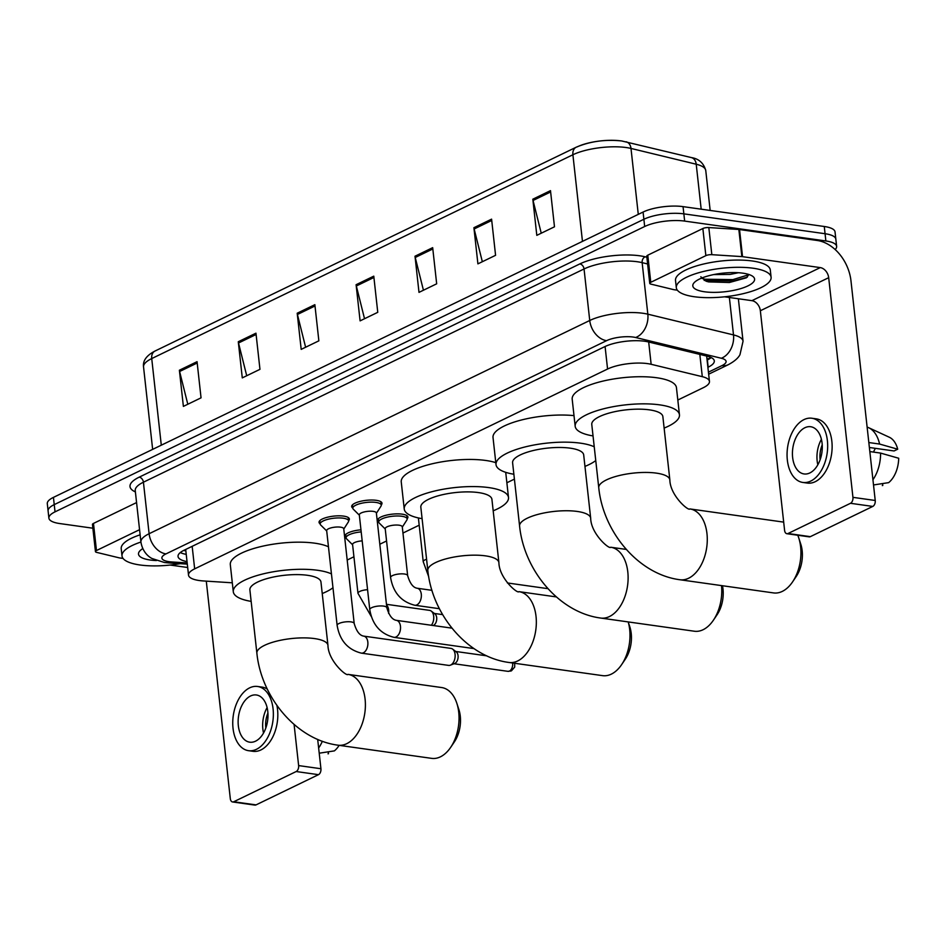 <?xml version="1.0" encoding="UTF-8"?>
<svg xmlns="http://www.w3.org/2000/svg" width="946" height="946" viewBox="0 0 946 946"><rect width="100%" height="100%" fill="white"/><g stroke="black" fill="none" stroke-linecap="round" stroke-linejoin="round"><path stroke-width="1.42" d="M378.696 521.873A15.254 4.588 -6.3 0 1 377.572 520.395A15.254 4.588 -6.3 0 1 385.909 515.286A15.254 4.588 -6.3 0 1 402.168 514.163A15.254 4.588 -6.3 0 1 407.903 517.048A15.254 4.588 -6.3 0 1 407.135 518.739M320.162 523.836A15.254 4.588 -6.3 0 1 319.039 522.358A15.254 4.588 -6.3 0 1 327.375 517.249A15.254 4.588 -6.3 0 1 343.635 516.114A15.254 4.588 -6.3 0 1 349.37 519.011A15.254 4.588 -6.3 0 1 348.601 520.702M352.799 508.049A15.254 4.588 -6.3 0 1 351.675 506.559A15.254 4.588 -6.3 0 1 360.012 501.451A15.254 4.588 -6.3 0 1 376.272 500.328A15.254 4.588 -6.3 0 1 382.007 503.213A15.254 4.588 -6.3 0 1 381.238 504.904M677.821 400.028L703.316 387.694A28.605 8.597 173.7 0 0 709.453 381.415A28.605 8.597 173.7 0 0 702.299 376.674L651.144 364.293A28.605 8.597 173.7 0 0 647.537 363.619A28.605 8.597 173.7 0 0 607.568 369.035L194.663 568.853A28.605 8.597 173.7 0 0 188.526 575.133A28.605 8.597 173.7 0 0 203.425 580.95L232.314 582.807M347.182 560.032L353.934 556.768M379.819 544.234L386.559 540.982M402.961 533.047L419.196 525.184M506.879 482.756L514.411 479.114M346.059 537.671A15.254 4.588 -6.3 0 1 344.947 536.193A15.254 4.588 -6.3 0 1 360.958 529.819M707.892 367.308L708.164 367.178A28.605 8.597 173.7 0 0 714.301 360.899A28.605 8.597 173.7 0 0 707.147 356.169L648.317 341.92A28.605 8.597 173.7 0 0 644.723 341.246A28.605 8.597 173.7 0 0 604.754 346.662L184.174 550.194A28.605 8.597 173.7 0 0 178.037 556.473A28.605 8.597 173.7 0 0 187.024 561.593M92.874 528.211L59.657 523.54A28.605 8.597 -6.3 0 1 48.896 518.124A28.605 8.597 -6.3 0 1 55.034 511.857L644.675 226.508A28.605 8.597 -6.3 0 1 684.656 221.092L825.87 240.958A28.605 8.597 -6.3 0 1 836.631 246.374A28.605 8.597 -6.3 0 1 835.176 249.543M48.896 518.124L47.3 503.662A28.605 8.597 -6.3 0 1 53.437 497.383L643.079 212.046A28.605 8.597 -6.3 0 1 683.047 206.63L824.273 226.496L825.066 233.721A28.605 8.597 -6.3 0 1 835.826 239.137A28.605 8.597 -6.3 0 0 825.066 233.721L683.852 213.855L825.066 233.721L825.87 240.958M643.079 212.046L643.883 219.271A28.605 8.597 -6.3 0 1 683.852 213.855A28.605 8.597 -6.3 0 0 643.883 219.271L54.241 504.62L643.883 219.271L644.675 226.508M48.104 510.899A28.605 8.597 -6.3 0 1 54.241 504.62A28.605 8.597 -6.3 0 0 48.104 510.899M186.232 554.368A28.605 8.597 -6.3 0 1 180.296 552.559M707.04 359.598L711.226 357.576A28.605 8.597 -6.3 0 1 707.372 359.941L707.1 360.083M187.805 404.249L179.61 371.506A7.627 5.546 -115.8 0 1 179.385 370.229L183.382 406.39L201.049 397.84L197.052 361.679L179.385 370.229M246.717 375.739L238.522 342.996A7.627 5.546 -115.8 0 1 238.286 341.731L242.282 377.892L259.961 369.33L255.964 333.181L238.286 341.731M305.617 347.241L297.422 314.486A7.627 5.546 -115.8 0 1 297.198 313.221L301.195 349.381L318.861 340.832L314.864 304.671L297.198 313.221M541.242 233.213L533.047 200.469A7.627 5.546 -115.8 0 1 532.823 199.192L536.808 235.353L554.486 226.804L550.489 190.643L532.823 199.192M482.342 261.723L474.147 228.967A7.627 5.546 -115.8 0 1 473.911 227.702L477.907 263.863L495.574 255.314L491.589 219.153L473.911 227.702M423.43 290.221L415.235 257.478A7.627 5.546 -115.8 0 1 415.01 256.212L418.995 292.373L436.674 283.812L432.677 247.663L415.01 256.212M364.529 318.731L356.335 285.988A7.627 5.546 -115.8 0 1 356.098 284.711L360.095 320.871L377.761 312.322L373.776 276.161L356.098 284.711M577.297 146.831A31.277 9.401 -6.3 0 1 620.99 140.907M824.273 226.496A28.605 8.597 -6.3 0 1 835.034 231.9L836.631 246.374M694.258 296.737A47.678 14.332 -6.3 0 1 676.319 287.714A47.678 14.332 -6.3 0 1 702.358 271.75A47.678 14.332 -6.3 0 1 753.158 268.226A47.678 14.332 -6.3 0 1 771.096 277.249A47.678 14.332 -6.3 0 1 745.046 293.213A47.678 14.332 -6.3 0 1 694.258 296.737M676.319 287.714L675.515 280.477A47.678 14.332 -6.3 0 1 701.565 264.513A47.678 14.332 -6.3 0 1 752.366 260.99A47.678 14.332 -6.3 0 1 770.304 270.012L771.096 277.249M742.906 273.181A31.088 9.354 -6.3 0 1 752.709 276.315A31.088 9.354 -6.3 0 1 741.853 288.27A31.088 9.354 -6.3 0 1 704.498 291.77A31.088 9.354 -6.3 0 1 694.057 282.783A31.088 9.354 -6.3 0 1 742.906 273.181M700.809 276.776L706.059 281.199L708.566 281.896L729.39 282.511L746.335 277.817L748.948 274.517M713.792 274.565L730.123 274.423L738.353 272.732M704.167 280.43L733.079 281.057L747.305 277.154M701.353 278.23L705.054 279.236L732.925 279.614L748.948 274.671M650.777 282.298A4.765 1.431 173.7 0 0 649.748 283.351L646.757 256.224A4.765 1.431 -6.3 0 1 647.785 255.184L650.777 282.298L705.858 255.645L702.854 228.53A4.765 1.431 -6.3 0 1 708.826 227.56L738.85 229.476A4.765 1.431 -6.3 0 1 739.536 229.547L817.261 240.485A38.147 27.741 -115.8 0 1 850.974 280.82L875.227 500.481A4.765 2.944 98 0 1 872.78 506.429L850.489 503.296A4.765 2.944 -82 0 0 852.937 497.348L828.684 277.686A9.531 6.941 64.2 0 0 820.253 267.6L742.539 256.673A4.765 1.431 173.7 0 0 741.841 256.603L711.83 254.675A4.765 1.431 173.7 0 0 705.858 255.645M647.785 255.184L702.854 228.53M724.518 296.808L751.916 300.662A9.531 6.941 64.2 0 1 760.348 310.749L784.601 530.422A4.765 2.944 -82 0 0 786.883 533.71A4.765 2.944 -82 0 0 788.042 533.509L810.344 536.654L872.78 506.429M810.344 536.654A4.765 2.944 98 0 1 809.185 536.855L786.883 533.71M788.042 533.509L850.489 503.296M649.748 283.351A4.765 1.431 173.7 0 0 650.943 284.131L673.599 289.618A4.765 1.431 173.7 0 0 674.202 289.736L677.36 290.186M809.859 472.941A23.839 14.71 -82 0 0 822.287 447.754A23.839 14.71 -82 0 0 810.687 426.729A23.839 14.71 -82 0 0 804.869 427.746A23.839 14.71 -82 0 0 792.429 452.933A23.839 14.71 -82 0 0 804.041 473.946A23.839 14.71 -82 0 0 809.859 472.941M869.374 447.493L894.076 450.958L897.707 449.208L879.591 444.052L868.83 442.539M802.847 482.448L807.305 483.075A32.424 19.996 -82 0 0 815.216 481.703A32.424 19.996 -82 0 0 832.125 447.446A32.424 19.996 -82 0 0 816.339 418.865L811.881 418.238A32.424 19.996 -82 0 0 803.97 419.61A32.424 19.996 -82 0 0 787.06 453.855A32.424 19.996 -82 0 0 802.847 482.448A32.424 19.996 -82 0 0 810.757 481.076A32.424 19.996 -82 0 0 827.667 446.819A32.424 19.996 -82 0 0 811.881 418.238M879.591 444.052A31.466 19.417 -82 0 0 868.7 427.722A31.466 19.417 -82 0 0 867.127 427.119M897.707 449.208A24.797 15.29 -82 0 0 889.335 437.253L868.7 427.722M882.299 485.57A24.797 15.29 -82 0 0 882.547 485.535A24.797 15.29 -82 0 0 882.772 485.499L882.559 483.572M875.452 448.345A19.074 11.766 -82 0 0 873.501 452.093M872.933 479.74A31.466 19.417 -82 0 0 880.584 453.087L898.7 458.254A24.797 15.29 -82 0 1 888.661 482.637L873.513 484.955M869.823 451.573L880.584 453.087M822.228 444.845A19.074 11.766 -82 0 0 820.135 459.732M821.412 439.334A23.839 14.71 -82 0 0 817.829 464.793M669.851 479.894A35.759 10.749 173.7 0 0 656.394 473.13A35.759 10.749 173.7 0 0 606.433 479.906A35.759 10.749 173.7 0 0 598.759 487.746L591.77 424.47A35.759 10.749 173.7 0 1 611.305 412.491A35.759 10.749 173.7 0 1 649.405 409.855A35.759 10.749 173.7 0 1 662.862 416.618L669.851 479.894C670.099 495.515 688.676 511.443 689.87 508.924A35.759 22.054 98 0 1 707.277 540.45A35.759 22.054 98 0 1 688.629 578.231A35.759 22.054 98 0 1 679.902 579.744L773.556 592.917A35.759 22.054 -82 0 0 782.271 591.404A35.759 22.054 -82 0 0 792.559 581.908A35.759 22.054 -82 0 0 798.743 537.919A35.759 22.054 -82 0 0 797.762 535.247M593.036 435.929A52.444 15.775 -6.3 0 1 575.18 426.303A52.444 15.775 -6.3 0 1 603.844 408.731A52.444 15.775 -6.3 0 1 659.717 404.864A52.444 15.775 -6.3 0 1 679.453 414.786A52.444 15.775 -6.3 0 1 664.127 428.089M575.18 426.303L572.188 399.177A52.444 15.775 -6.3 0 1 600.84 381.616A52.444 15.775 -6.3 0 1 656.725 377.75A52.444 15.775 -6.3 0 1 676.449 387.671L679.453 414.786M783.69 522.121A35.759 22.054 -82 0 0 783.513 522.097L689.87 508.924M798.743 537.919L800.789 544.187A26.228 16.177 98 0 1 796.248 576.445L792.559 581.908M590.682 518.207A35.759 10.749 173.7 0 0 577.226 511.443A35.759 10.749 173.7 0 0 527.265 518.207A35.759 10.749 173.7 0 0 519.591 526.059L512.602 462.783A35.759 10.749 173.7 0 1 532.137 450.804A35.759 10.749 173.7 0 1 570.237 448.168A35.759 10.749 173.7 0 1 583.694 454.931L590.682 518.207C590.931 533.828 609.508 549.756 610.702 547.237A35.759 22.054 98 0 1 628.109 578.763A35.759 22.054 98 0 1 609.461 616.544A35.759 22.054 98 0 1 600.734 618.057L694.388 631.23A35.759 22.054 -82 0 0 703.103 629.717A35.759 22.054 -82 0 0 713.39 620.221A35.759 22.054 -82 0 0 721.502 585.598M513.867 474.242A52.444 15.775 -6.3 0 1 496.011 464.604A52.444 15.775 -6.3 0 1 524.663 447.044A52.444 15.775 -6.3 0 1 580.548 443.177A52.444 15.775 -6.3 0 1 594.242 446.808M496.011 464.604L493.02 437.49A52.444 15.775 -6.3 0 1 519.744 420.438A52.444 15.775 -6.3 0 1 574.009 415.625M595.755 460.56A52.444 15.775 -6.3 0 1 584.959 466.402M722.472 585.728A26.228 16.177 98 0 1 717.08 614.758L713.39 620.221M498.897 562.622A35.759 10.749 173.7 0 0 485.452 555.858A35.759 10.749 173.7 0 0 435.491 562.622A35.759 10.749 173.7 0 0 427.817 570.473L420.828 507.186A35.759 10.749 173.7 0 1 440.363 495.219A35.759 10.749 173.7 0 1 478.463 492.582A35.759 10.749 173.7 0 1 491.92 499.346L498.897 562.622C499.157 578.243 517.722 594.171 518.916 591.64A35.759 22.054 98 0 1 536.335 623.178A35.759 22.054 98 0 1 517.687 660.958A35.759 22.054 98 0 1 508.96 662.472L602.614 675.645A35.759 22.054 -82 0 0 611.329 674.131A35.759 22.054 -82 0 0 621.617 664.636A35.759 22.054 -82 0 0 628.191 621.912L629.847 626.914A26.228 16.177 98 0 1 625.306 659.173L621.617 664.636M422.093 518.656A52.444 15.775 -6.3 0 1 404.238 509.019A52.444 15.775 -6.3 0 1 432.89 491.459A52.444 15.775 -6.3 0 1 488.775 487.592A52.444 15.775 -6.3 0 1 508.499 497.513A52.444 15.775 -6.3 0 1 493.185 510.805M404.238 509.019L401.246 481.904A52.444 15.775 -6.3 0 1 429.898 464.344A52.444 15.775 -6.3 0 1 485.771 460.466A52.444 15.775 -6.3 0 1 495.799 462.665M431.66 758.361A35.759 22.054 -82 0 0 440.387 756.847A35.759 22.054 -82 0 0 450.674 747.352A35.759 22.054 -82 0 0 456.859 703.363A35.759 22.054 -82 0 0 441.628 687.541L347.974 674.368A35.759 22.054 98 0 1 365.393 705.893A35.759 22.054 98 0 1 346.744 743.674A35.759 22.054 98 0 1 338.018 745.188L431.66 758.361M347.974 674.368C346.78 676.887 328.215 660.97 327.955 645.349L320.966 582.062A35.759 10.749 173.7 0 0 307.521 575.298A35.759 10.749 173.7 0 0 269.421 577.947A35.759 10.749 173.7 0 0 249.886 589.914L256.874 653.189C261.285 697.332 296.394 739.784 338.018 745.188M251.151 601.384A52.444 15.775 -6.3 0 1 233.295 591.747A52.444 15.775 -6.3 0 1 261.947 574.187A52.444 15.775 -6.3 0 1 317.821 570.308A52.444 15.775 -6.3 0 1 331.455 573.915M233.295 591.747L230.304 564.632A52.444 15.775 -6.3 0 1 258.956 547.06A52.444 15.775 -6.3 0 1 314.829 543.193A52.444 15.775 -6.3 0 1 328.451 546.788M332.98 587.738A52.444 15.775 -6.3 0 1 322.243 593.532M456.859 703.363L458.905 709.63A26.228 16.177 98 0 1 454.364 741.889L450.674 747.352M393.962 637.332C380.41 633.891 372.334 624.656 369.768 609.602L359.314 514.872A8.585 2.578 -6.3 0 1 363.997 511.999A8.585 2.578 -6.3 0 1 373.138 511.36A8.585 2.578 -6.3 0 1 376.366 512.98L386.831 607.722C389.113 615.503 392.294 619.701 396.35 620.34A8.585 5.298 98 0 1 400.536 627.908A8.585 5.298 98 0 1 396.055 636.965A8.585 5.298 98 0 1 395.724 637.119A8.585 5.298 98 0 1 393.962 637.332L473.97 648.589M359.338 515.18L353.343 509.232A14.308 4.304 -6.3 0 1 352.823 508.262A14.308 4.304 -6.3 0 1 360.639 503.473A14.308 4.304 -6.3 0 1 375.881 502.421A14.308 4.304 -6.3 0 1 381.262 505.129A14.308 4.304 -6.3 0 1 380.966 506.181L376.402 513.288M361.325 653.13C347.773 649.689 339.709 640.442 337.131 625.401L326.677 530.659A8.585 2.578 -6.3 0 1 331.36 527.785A8.585 2.578 -6.3 0 1 340.513 527.159A8.585 2.578 -6.3 0 1 343.741 528.779L354.194 623.509C356.476 631.289 359.657 635.499 363.725 636.126A8.585 5.298 98 0 1 367.899 643.694A8.585 5.298 98 0 1 363.418 652.764A8.585 5.298 98 0 1 363.087 652.906A8.585 5.298 98 0 1 361.325 653.13L448.581 665.393A8.585 5.298 98 0 0 450.367 665.168A8.585 5.298 98 0 0 450.674 665.038A8.585 5.298 98 0 0 455.085 654.336A8.585 5.298 98 0 0 452.626 649.11A8.585 5.298 98 0 0 450.982 648.4L363.725 636.126M326.713 530.966L320.706 525.018A14.308 4.304 -6.3 0 1 320.186 524.06A14.308 4.304 -6.3 0 1 328.002 519.271A14.308 4.304 -6.3 0 1 343.244 518.207A14.308 4.304 -6.3 0 1 348.625 520.915A14.308 4.304 -6.3 0 1 348.329 521.979L343.765 529.086M452.626 649.11L456.291 651.9A6.196 3.819 98 0 1 458.065 655.673A6.196 3.819 98 0 1 454.896 663.406A6.196 3.819 98 0 1 454.659 663.501L450.367 665.168M390.592 577.521L385.211 528.708A8.585 2.578 -6.3 0 1 389.894 525.834A8.585 2.578 -6.3 0 1 399.035 525.196A8.585 2.578 -6.3 0 1 402.275 526.816L407.655 575.629C409.949 583.41 413.118 587.62 417.186 588.246A8.585 5.298 98 0 1 421.289 594.183A8.585 5.298 98 0 1 416.547 605.026A8.585 5.298 98 0 1 414.797 605.251C401.234 601.81 393.169 592.563 390.592 577.521A8.585 2.578 -6.3 0 1 392.117 575.795A8.585 2.578 -6.3 0 1 404.427 574.009A8.585 2.578 -6.3 0 1 407.655 575.629M385.247 529.015L379.24 523.067A14.308 4.304 -6.3 0 1 378.719 522.097A14.308 4.304 -6.3 0 1 386.536 517.308A14.308 4.304 -6.3 0 1 401.778 516.256A14.308 4.304 -6.3 0 1 407.158 518.964A14.308 4.304 -6.3 0 1 406.863 520.016L402.298 527.123M371.317 616.544L357.966 593.308L352.574 544.494A8.585 2.578 -6.3 0 1 362.176 540.875M386.453 604.305L429.59 610.371A8.585 5.298 98 0 1 431.234 611.081A8.585 5.298 98 0 1 433.694 616.307A8.585 5.298 98 0 1 431.376 625.259M352.61 544.801L346.603 538.853A14.308 4.304 -6.3 0 1 346.094 537.896A14.308 4.304 -6.3 0 1 361.195 531.912M431.234 611.081L434.912 613.871A6.196 3.819 98 0 1 436.685 617.643A6.196 3.819 98 0 1 433.505 625.377A6.196 3.819 98 0 1 433.28 625.472L433.173 625.519M96.468 550.537A4.765 1.431 173.7 0 0 95.451 551.589L92.46 524.474A4.765 1.431 -6.3 0 1 93.477 523.422L96.468 550.537L139.559 529.689M93.477 523.422L136.567 502.574M317.69 739.405L320.93 768.731A4.765 2.944 98 0 1 318.483 774.668L296.181 771.534A4.765 2.944 -82 0 0 298.629 765.586L294.088 724.435M206.287 581.14L230.304 798.661A4.765 2.944 -82 0 0 232.574 801.96A4.765 2.944 -82 0 0 233.745 801.759L256.035 804.892L318.483 774.668M256.035 804.892A4.765 2.944 98 0 1 254.876 805.093L232.574 801.96M233.745 801.759L296.181 771.534M95.451 551.589A4.765 1.431 173.7 0 0 96.646 552.381L119.302 557.868A4.765 1.431 173.7 0 0 119.906 557.974L123.063 558.424M187.686 567.505L170.209 565.058M255.55 741.179A23.839 14.71 -82 0 0 267.99 715.992A23.839 14.71 -82 0 0 256.378 694.979A23.839 14.71 -82 0 0 250.56 695.984A23.839 14.71 -82 0 0 238.132 721.171A23.839 14.71 -82 0 0 249.732 742.184A23.839 14.71 -82 0 0 255.55 741.179M248.538 750.686A32.424 19.996 -82 0 0 256.449 749.315A32.424 19.996 -82 0 0 273.359 715.058A32.424 19.996 -82 0 0 257.572 686.477A32.424 19.996 -82 0 0 249.661 687.848A32.424 19.996 -82 0 0 232.751 722.105A32.424 19.996 -82 0 0 248.538 750.686L252.996 751.313A32.424 19.996 -82 0 0 260.907 749.942A32.424 19.996 -82 0 0 276.894 705.409M328.002 753.808A24.797 15.29 -82 0 0 328.238 753.773A24.797 15.29 -82 0 0 328.475 753.737L328.262 751.822M267.28 689.09A32.424 19.996 -82 0 0 262.03 687.103L257.572 686.477M318.636 747.99A31.466 19.417 -82 0 0 322.35 741.262M339.129 745.353A24.797 15.29 -82 0 1 334.364 750.888L319.216 753.193M267.919 713.083A19.074 11.766 -82 0 0 265.826 727.971M267.115 707.573A23.839 14.71 -82 0 0 263.532 733.032M180.284 563.662A47.678 14.332 -6.3 0 1 139.949 564.975A47.678 14.332 -6.3 0 1 122.01 555.952A47.678 14.332 -6.3 0 1 140.93 542.046M122.01 555.952L121.218 548.715A47.678 14.332 -6.3 0 1 140.126 534.821M156.386 560.552A31.088 9.354 -6.3 0 1 150.201 560.008A31.088 9.354 -6.3 0 1 139.76 551.021A31.088 9.354 -6.3 0 1 142.763 548.621M648.684 342.014L651.144 364.293M183.477 550.537L184.6 550.631A28.605 13.764 -86.3 0 0 185.818 550.596M711.215 357.588A28.605 20.812 -115.8 0 1 706.969 358.924M605.085 346.508L607.568 369.035M699.827 354.395L702.299 376.674M192.168 546.315L194.663 568.853M708.436 372.156L721.999 365.594A19.074 5.735 173.7 0 0 721.313 358.25L635.641 337.509A19.074 5.735 173.7 0 0 633.241 337.06A19.074 5.735 173.7 0 0 606.587 340.666L165.976 553.895A19.074 5.735 173.7 0 0 169.062 561.688A19.074 5.735 173.7 0 0 171.817 561.959L187.178 562.941M171.817 561.959A19.074 9.176 -86.3 0 1 168.601 562.917L164.403 562.492L151.963 558.495C149.563 557.265 142.728 552.842 140.93 542.093A38.147 11.47 -6.3 0 1 149.113 533.721L589.736 320.493A38.147 11.47 -6.3 0 1 643.02 313.28A38.147 11.47 -6.3 0 1 647.833 314.178L642.145 262.645A38.147 11.47 173.7 0 0 637.332 261.746A38.147 11.47 173.7 0 0 584.049 268.971L143.425 482.2A38.147 11.47 173.7 0 0 135.243 490.56L135.231 490.406M135.396 491.92A42.913 12.901 -6.3 0 1 139.216 477.151L579.827 263.922A4.765 3.465 -115.8 0 1 584.049 268.971L589.736 320.493A19.074 13.871 64.2 0 0 606.587 340.666M579.827 263.922A42.913 12.901 -6.3 0 1 639.78 255.798A42.913 12.901 -6.3 0 1 645.184 256.815L646.863 257.217M684.656 221.092L683.047 206.63M55.034 511.857L53.437 497.383M635.641 337.509A19.074 13.989 -76.4 0 0 647.833 314.178L733.505 334.919L729.378 297.493M721.313 358.25A19.074 13.989 -76.4 0 0 733.505 334.919A38.147 11.47 -6.3 0 1 743.048 341.234L738.365 298.759M647.608 263.969L642.145 262.645A4.765 3.5 103.6 0 1 645.184 256.815M165.976 553.895A19.074 13.871 64.2 0 1 149.113 533.721L143.425 482.2A4.765 3.465 -115.8 0 0 139.216 477.151M721.999 365.594A19.074 13.871 64.2 0 0 728.314 364.683C734.273 361.49 738.152 358.167 739.961 354.703L743.048 341.234M707.372 359.941L708.164 367.178M701.175 209.172L696.221 164.226L630.994 148.439A38.147 11.47 173.7 0 0 626.193 147.541A38.147 11.47 173.7 0 0 572.898 154.754A9.531 6.941 -115.8 0 1 576.185 147.221C590.091 141.344 605.239 139.251 621.628 140.942L691.372 157.58C698.858 158.751 703.658 163.079 705.763 170.54A38.147 11.47 173.7 0 0 696.221 164.226A9.531 7 -76.4 0 0 691.372 157.58M626.146 141.794A9.531 7 -76.4 0 1 630.994 148.439L638.278 214.375M582.464 241.384L572.898 154.754L151.727 358.569A38.147 11.47 173.7 0 0 143.544 366.942C142.68 360.769 146.5 355.471 155.002 351.037A9.531 6.941 64.2 0 0 151.727 358.569L161.293 445.199M356.335 285.988L373.918 277.474M415.235 257.478L432.83 248.964M474.147 228.967L491.731 220.465M533.047 200.469L550.631 191.955M297.422 314.486L315.018 305.984M238.522 342.996L256.106 334.482M179.61 371.506L197.206 362.992M760.348 310.749L828.684 277.686M751.916 300.662L820.253 267.6M739.536 229.547L742.539 256.673M852.937 497.348L875.227 500.481M741.841 256.603L738.85 229.476M708.826 227.56L711.83 254.675M327.955 645.349A35.759 10.749 173.7 0 0 314.498 638.574A35.759 10.749 173.7 0 0 264.537 645.349A35.759 10.749 173.7 0 0 256.874 653.189M369.768 609.602A8.585 2.578 -6.3 0 1 371.293 607.888A8.585 2.578 -6.3 0 1 383.603 606.102A8.585 2.578 -6.3 0 1 386.831 607.722M512.578 662.98A6.196 3.819 98 0 1 509.445 671.081A6.196 3.819 98 0 1 507.931 671.341L454.009 663.749M514.683 663.276L514.719 667.048L511.49 670.785A6.196 4.505 -115.8 0 1 509.445 671.081M337.131 625.401A8.585 2.578 -6.3 0 1 338.656 623.674A8.585 2.578 -6.3 0 1 350.966 621.889A8.585 2.578 -6.3 0 1 354.194 623.509M418.392 517.947L423.229 561.723A8.585 2.578 -6.3 0 1 424.754 560.008A8.585 2.578 -6.3 0 1 426.575 559.24M386.536 605.026A8.585 5.298 98 0 1 388.652 609.969A8.585 5.298 98 0 1 388.581 613.41M357.966 593.308A8.585 2.578 -6.3 0 1 359.48 591.593A8.585 2.578 -6.3 0 1 367.568 589.689M298.629 765.586L320.93 768.731M184.6 550.631L185.83 550.702M706.65 356.051L709.453 381.415M185.688 549.46L188.526 575.133M140.93 542.093L135.243 490.56M708.66 374.19L728.314 364.683M168.601 562.917L187.308 564.112M155.002 351.037L576.185 147.221M143.544 366.942L152.649 449.385M705.763 170.54L710.162 210.438M598.759 487.746C603.17 531.889 638.278 574.328 679.902 579.744M610.702 547.237L626.299 549.425M519.591 526.059C524.001 570.202 559.11 612.641 600.734 618.057M508.499 497.513L505.72 472.338M518.916 591.64L556.354 596.914M427.817 570.473C432.227 614.616 467.336 657.056 508.96 662.472M352.823 508.262L352.444 504.868M381.262 505.129L380.883 501.735M396.35 620.34L451.975 628.156M320.186 524.06L319.819 520.667M348.625 520.915L348.246 517.521M486.741 655.838L455.736 651.475M507.931 671.341L511.49 670.785M428.68 576.646L423.229 561.723M547.971 588.672L507.411 582.961M417.186 588.246L431.944 590.328M378.719 522.097L378.353 518.704M414.797 605.251L439.382 608.704M407.158 518.964L406.78 515.57M346.094 537.896L345.716 534.502M442.633 614.616L434.356 613.457"/></g></svg>
